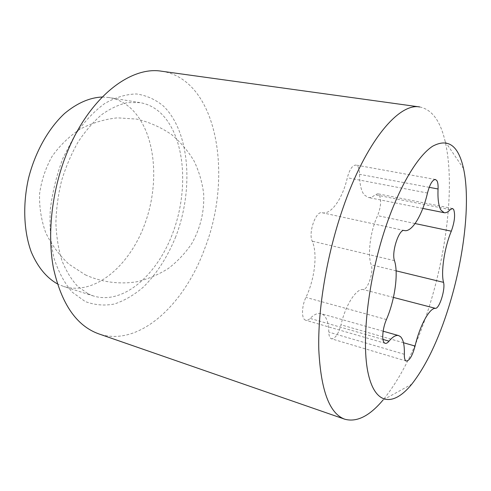 <?xml version="1.0" encoding="UTF-8"?>
<svg xmlns="http://www.w3.org/2000/svg" width="491" height="491" viewBox="0 0 491 491"><rect width="100%" height="100%" fill="white"/><g stroke="black" fill="none" stroke-linecap="round" stroke-linejoin="round"><path stroke-width="0.37" stroke-dasharray="2.46 1.84" d="M161.686 71.238C217.746 79.567 233.354 176.361 204.618 248.814C184.291 304.77 138.861 347.646 98.611 333.812M175.76 236.693C167.541 256.965 156.709 273.8 143.255 287.186C134.055 295.03 124.444 300.633 114.434 304.003C104.362 305.918 94.603 305.089 85.158 301.511L72.245 292.163C64.567 283.295 58.484 271.953 53.992 258.137C50.628 243.155 49.401 226.922 50.309 209.448C52.512 191.736 56.766 174.557 63.063 157.912L74.742 135.363C83.906 122.118 93.855 111.531 104.577 103.595C115.428 97.396 126.034 94.186 136.394 93.959C146.349 95.383 155.303 99.372 163.27 105.921C190.029 131.668 193.859 189.624 175.76 236.693M419.756 106.964C431.976 109.487 440.452 121.019 445.177 141.574C454.776 182.738 447.276 249.557 429.017 307.249C416.62 346.486 401.319 377.376 383.121 399.92L411.753 384.201M88.214 293.851L93.548 296.012C124.039 305.273 158.624 273.585 173.74 230.396C189.084 187.249 184.69 135.657 160.489 112.893C154.505 107.369 147.674 103.945 140.003 102.613L127.574 102.607C118.908 104.534 110.236 108.579 101.557 114.753C93.044 122.112 85.176 131.281 77.946 142.261C71.263 154.1 65.8 166.952 61.553 180.817C58.134 194.964 56.244 209.025 55.882 223C56.422 236.601 58.411 249.072 61.866 260.426C66.064 270.885 71.342 279.539 77.695 286.388L88.214 293.851M102.245 97.003L109.063 97.537C116.938 98.9 123.971 102.306 130.17 107.762C155.254 130.25 160.397 180.964 145.121 223.153C130.09 265.41 94.947 296.018 63.677 286.48L57.361 283.859M330.805 338.465L331.462 338.79C335.243 338.698 338.422 334.04 341 324.815C345.4 305.322 356.055 288.647 362.972 289.506C367.753 290.298 373.976 271.474 371.196 264.784C367.329 254.817 370.355 230.979 377.585 215.641C381.01 206.785 381.532 199.825 379.162 194.761L377.732 193.773L375.155 194.774C372.681 196.965 370.331 197.861 368.097 197.45L364.156 194.798C361.13 190.809 359.602 183.978 359.559 174.317C359.559 170.647 358.958 167.971 357.761 166.289L355.957 165.062C352.47 165.166 349.592 169.395 347.321 177.748C342.663 198.419 331.21 214.978 322.237 212.75L322.121 212.726C315.934 210.498 308.072 232.918 312.227 241.161C317.763 253.485 314.762 279.226 305.93 297.393C301.848 305.629 301.333 317.683 304.893 319.85L305.727 320.255C307.065 320.611 308.526 319.997 310.109 318.413C314.203 314.369 317.867 312.779 321.108 313.651L323.33 314.786C326.81 317.708 328.632 323.483 328.798 332.106C328.872 335.371 329.541 337.495 330.805 338.465M403.485 342.73L341 324.815M382.949 339.41L310.109 318.413M429.202 187.329L359.559 174.317M415.085 223.546L377.585 215.641M396.102 270.836L371.196 264.784M450.272 209.645L375.155 194.774M427.483 193.024L347.321 177.748M404.271 230.525L322.151 212.732M394.469 260.641L312.227 241.161M386.423 319.537L305.93 297.393M404.339 354.293L328.798 332.106M393.432 297.423L362.972 289.506M93.548 296.012L63.677 286.48M406.29 361.057L331.462 338.79M383.146 331.21L321.108 313.651M385.171 343.319L305.727 320.255M452.499 208.503L377.732 193.773M422.812 208.423L368.097 197.45M435.437 179.479L355.957 165.062M404.246 230.518L322.237 212.75M404.296 230.531L322.121 212.726M140.003 102.613L109.063 97.537M463.547 168.585L445.177 141.574M85.25 274.8C101.434 282.153 119.221 284.528 136.547 281.809C147.908 279.103 158.513 274.653 168.352 268.46C177.564 261.39 185.395 253.043 191.858 243.432C200.488 228.027 204.428 211.511 203.685 193.871C202.261 182.376 199.039 171.39 194.019 160.919C188.035 150.952 180.584 142.194 171.666 134.651C161.048 127.347 149.424 122.167 136.799 119.11L117.459 117.846C104.417 119.239 92.013 122.977 80.248 129.047C69.176 136.375 59.779 145.496 52.058 156.414C45.559 168.112 41.397 180.602 39.581 193.877C39.206 207.27 41.262 220.238 45.749 232.783C51.549 244.745 59.276 255.216 68.924 264.183L85.25 274.8"/><path stroke-width="0.74" d="M98.611 333.812C76.522 325.809 61.473 303.941 53.464 268.196C46.823 233.219 52.095 188.348 67.807 150.811C90.154 96.61 130.901 65.892 161.686 71.238L419.756 106.964C398.802 102.613 365.537 141.862 342.693 208.896C326.724 255.246 317.702 309.49 318.794 349.696C320.868 390.505 329.516 413.674 344.75 419.204L98.611 333.812M383.121 399.92C369.57 416.08 356.785 422.512 344.75 419.204M448.792 306.881C438.432 340.073 426.084 365.844 411.753 384.201C393.905 406.204 375.633 405.836 368.373 374.32C361.063 343.074 367.741 280.852 385.367 228.076C399.201 186.531 417.688 155.819 432.7 146.183C448.13 137.977 458.41 145.44 463.547 168.585C470.709 201.543 464.02 258.106 448.792 306.881M415.067 346.051C412.44 355.736 409.512 360.738 406.29 361.057L405.75 360.756C404.719 359.823 404.246 357.669 404.339 354.293C404.602 345.369 403.326 339.49 400.496 336.654L398.649 335.599C395.924 334.874 392.714 336.728 389.019 341.159C387.583 342.89 386.307 343.614 385.171 343.319L384.478 342.945C381.525 340.895 382.532 328.332 386.423 319.537C394.85 300.161 398.637 273.248 394.469 260.641C391.296 252.239 399.109 228.462 404.296 230.531L404.394 230.555C411.974 232.482 422.524 214.745 427.483 193.024C429.821 184.229 432.473 179.712 435.437 179.479L436.916 180.694C437.849 182.4 438.23 185.162 438.058 188.986C437.622 199.045 438.592 206.085 440.961 210.117L444.171 212.707C446.043 213.045 448.074 212.02 450.272 209.645L452.499 208.503L453.659 209.473C455.415 214.628 454.635 221.864 451.315 231.187C444.459 247.396 440.752 272.247 443.539 282.362C445.558 289.144 439.396 308.907 435.394 308.336C429.582 307.808 419.744 325.625 415.067 346.051L403.485 342.73M57.361 283.859C46.406 277.642 37.721 267.055 31.307 252.11C23.734 231.494 22.574 204.551 28.564 178.123C35.235 151.854 48.505 128.378 64.616 113.452C77.118 103.055 89.663 97.568 102.245 97.003M389.019 341.159L382.949 339.41M438.058 188.986L429.202 187.329M451.315 231.187L415.085 223.546M443.539 282.362L396.102 270.836M435.394 308.336L393.432 297.423M398.649 335.599L383.146 331.21M444.171 212.707L422.812 208.423"/></g></svg>
